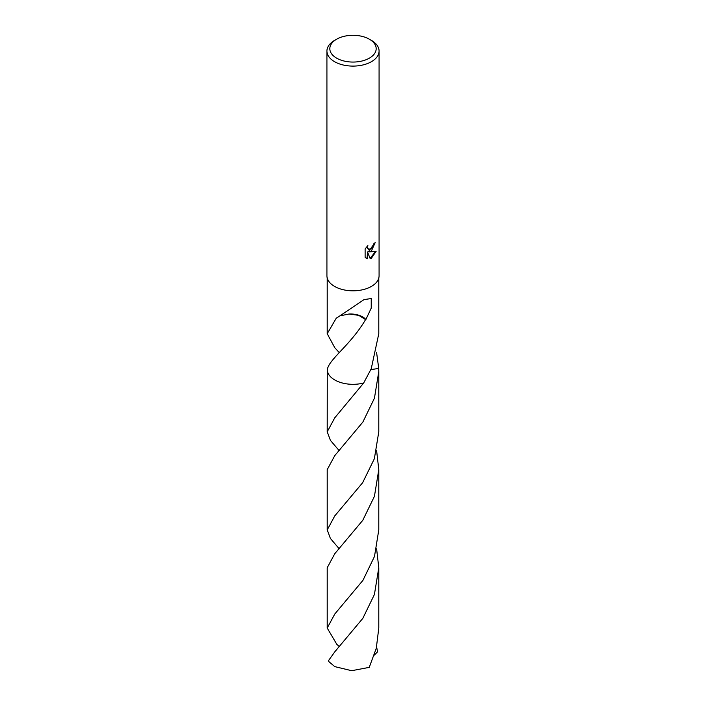 <?xml version="1.0" encoding="UTF-8"?>
<svg xmlns="http://www.w3.org/2000/svg" width="706" height="706" viewBox="0 0 706 706"><rect width="100%" height="100%" fill="white"/><g stroke="black" fill="none" stroke-linecap="round" stroke-linejoin="round"><path stroke-width="1.06" d="M371.435 250.93L368.938 251.865L376.086 251.415L371.435 258.175L370.209 258.687L367.508 251.945L367.508 258.749L365.126 257.346L365.126 248.953L367.87 245.556L367.499 247.224L368.506 249.218L371.435 248.671L373.324 245.662L373.598 243.923A26.078 15.055 0 0 0 375.186 242.599L371.435 250.93M369.388 39.218L371.435 40.401A26.078 15.055 180 0 1 379.078 51.044A26.078 15.055 180 0 1 371.435 61.687A26.078 15.055 180 0 1 343.019 64.952A26.078 15.055 180 0 1 326.922 51.044A26.078 15.055 180 0 1 334.565 40.401L336.612 39.218A23.174 13.379 180 0 1 369.388 39.218A23.174 13.379 180 0 1 369.388 58.139A23.174 13.379 180 0 1 336.612 58.139A23.174 13.379 180 0 1 336.612 39.218L334.565 40.401M379.078 51.044L379.078 275.764A26.078 15.055 180 0 1 371.435 286.415A26.078 15.055 180 0 1 343.019 289.672A26.078 15.055 180 0 1 326.922 275.764L326.922 51.044M376.607 352.621L378.734 368.453L370.871 369.591M339.251 352.594L334.768 347.714L327.213 333.717L336.374 317.974A25.787 14.888 0 0 0 336.594 318.079L364.014 299.618L371.232 298.523L371.232 308.098L365.885 319.5A25.787 14.888 180 0 1 365.567 319.597L358.727 315.344L348.967 314.011M365.593 319.562C350.238 345.746 327.602 360.139 327.275 370.421L327.213 431.807L334.768 417.811L363.669 382.996A25.787 14.888 180 0 1 327.275 370.421A25.787 14.888 180 0 0 363.669 382.996L371.232 368.77L378.787 333.717L378.787 278.005M374.745 242.996L368.523 251.627L368.938 251.865M368.311 249.086L367.349 248.177L367.146 246.297M366.043 258.114L367.094 258.511L367.508 251.945M370.085 258.361L375.539 251.548M363.669 382.996L363.669 382.987A25.787 14.888 180 0 1 334.768 379.969A25.787 14.888 180 0 1 327.266 370.429M378.734 368.453A25.787 14.888 180 0 0 378.725 368.382A25.787 14.888 180 0 1 378.734 368.453L378.787 371.524L374.445 398.166L362.866 422.064L334.768 455.626L327.213 469.622L327.213 529.915L334.768 515.909L362.646 482.692L374.365 458.715L378.787 431.807L378.787 371.524M365.885 319.5A17.191 9.928 0 0 0 348.94 314.029L340.927 315.661M334.768 651.85L328.414 660.772A25.787 14.888 180 0 0 329.049 661.796L334.768 666.614L351.659 670.7L369.238 667.373L376.289 648.267L378.787 628.04L378.787 567.73L374.418 594.478L362.813 618.368L334.768 651.85M376.607 548.827L378.787 567.73M339.259 548.844L330.399 538.449L327.213 529.915M376.607 646.952L377.586 651.797L374.304 655.115M339.454 646.731L336.762 644.243L327.213 628.04L334.768 614.035L362.946 580.341L374.498 556.416L378.787 529.915L378.787 469.622L374.427 496.353L362.778 520.304L334.768 553.725L327.213 567.73L327.213 628.04M376.616 450.719L378.787 469.622M339.259 450.728L330.408 440.367L327.213 431.807M327.213 333.717L327.213 278.005"/></g></svg>
